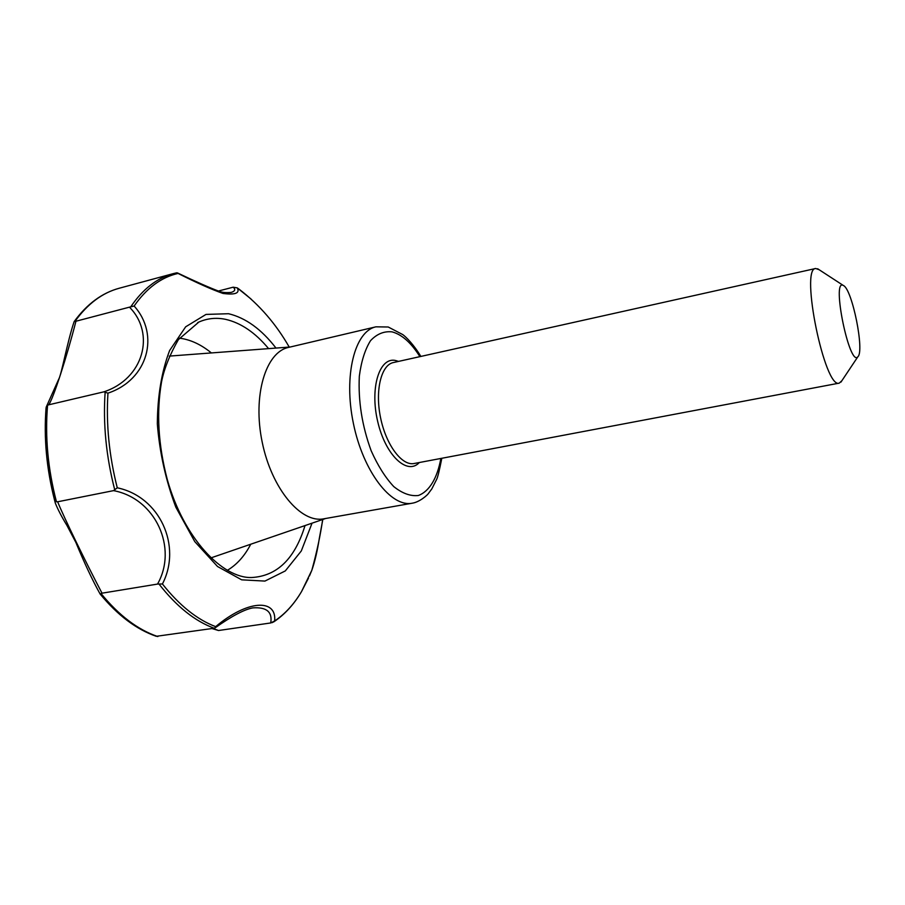 <?xml version="1.0" encoding="UTF-8"?>
<svg xmlns="http://www.w3.org/2000/svg" width="905" height="905" viewBox="0 0 905 905"><rect width="100%" height="100%" fill="white"/><g stroke="black" fill="none" stroke-linecap="round" stroke-linejoin="round"><path stroke-width="1.36" d="M117.265 487.806C159.766 496.619 182.165 545.986 162.425 583.974L157.527 584.076C177.991 548.091 155.615 498.474 113.544 490.634L117.265 487.806C109.109 455.566 106.009 424.015 107.955 393.155C148.182 379.727 159.97 334.692 134.132 306.026C146.621 288.095 161.26 277.235 178.059 273.434C196.86 282.892 211.838 289.555 222.992 293.446C235.345 295.041 240.097 293.186 237.246 287.88L251.013 298.989M215.673 626.645C247.291 599.936 276.941 598.397 274.634 620.977L270.719 622.957C272.552 611.972 266.613 606.95 252.902 607.877C244.407 609.359 231.657 616.124 214.666 628.161L215.673 626.645C197.086 619.608 179.337 605.377 162.425 583.974M309.453 575.942L311.829 570.286C316.818 552.061 320.438 535.138 322.666 519.527M289.261 347.068L287.496 344.16M74.187 321.558C86.959 304.035 101.971 292.926 119.222 288.243C102.367 292.768 87.615 303.809 74.968 321.365L75.952 321.23C66.676 357.339 53.09 399.229 48.689 404.818L47.558 405.304C44.922 436.798 47.886 468.948 56.461 501.766L57.649 501.789C64.029 517.637 85.907 562.559 102.016 593.182L157.527 584.076M57.649 501.789L113.544 490.634M107.955 393.155L103.86 391.842C143.567 378.833 155.728 333.741 129.472 307.157L134.132 306.026M48.689 404.818L103.86 391.842M56.461 501.766L54.605 500.341L55.341 503.169C57.818 509.379 61.676 516.8 66.925 525.409L75.884 542.468C84.289 562.865 92.367 580.06 100.138 594.065L100.15 594.053C117.707 615.343 136.417 629.428 156.271 636.306L214.666 628.161M102.016 593.182L100.138 594.065M75.952 321.23L129.472 307.157M213.275 628.568L218.546 630.514L270.719 622.957M176.679 272.812L173.319 273.615L176.679 272.812L178.059 273.434M218.241 291.071L233.173 287.19L237.246 287.88M177.38 272.88C196.068 281.794 210.118 287.982 219.519 291.444C222.562 292.553 226.488 292.869 231.295 292.394C235.119 291.139 235.741 289.408 233.173 287.19M412.228 503.203L323.798 518.814C300.969 523.531 271.636 488.734 262.201 442.172C252.472 395.666 265.674 352.102 288.514 347.418L375.926 326.829C354.794 331.083 343.368 375.462 353.38 423.393C363.12 471.392 391.141 507.648 412.228 503.203C419.931 502.071 427.997 494.469 428.269 493.666L431.809 488.926L436.595 479.48C437.669 477.535 439.411 470.464 441.821 458.269M843.562 285.584C852.306 289.713 864.694 351.344 857.861 356.751C849.557 367.532 831.288 278.751 843.166 285.369L843.562 285.584M841.922 380.654L839.286 383.12C824.851 389.648 799.85 268.185 815.688 268.491L819.082 269.701M47.558 405.304L46.076 407.748C43.712 437.997 46.551 468.869 54.605 500.341M218.546 630.514L212.426 628.681M74.968 321.365L74.108 321.705C67.242 341.977 61.563 374.591 58.61 379.433L46.189 407.137M308.469 578.125L301.535 591.576C294.091 604.144 285.12 613.952 274.634 620.977L272.1 622.685M312.01 523.248L301.308 550.941L285.301 570.919L264.939 581.078L241.692 579.833L217.528 566.507L194.767 541.62L175.83 507.185C165.796 480.431 159.631 452.67 157.323 423.891C157.538 395.96 161.644 371.502 169.631 350.507L185.672 326.807L206.001 314.42L228.535 313.718C245.662 317.825 261.466 329.25 275.935 348.006M105.161 391.82C102.932 423.823 106.145 456.573 114.799 490.069M839.286 383.12L414.139 463.507C401.99 466.132 386.107 445.09 380.575 417.793C374.885 390.541 381.163 364.941 393.358 362.554L815.688 268.491M419.343 462.523C407.239 475.725 385.406 455.283 377.69 421.47C369.659 387.747 379.546 356.581 395.689 360.529L398.528 361.4M159.009 584.064C176.577 606.531 195.028 621.283 214.383 628.308M119.222 288.243L173.319 273.615C157.074 277.982 142.922 288.989 130.863 306.648M440.848 458.45C437.364 477.987 429.4 491.449 418.336 495.499C410.508 496.393 402.306 493.417 393.754 486.585C385.326 477.569 377.792 465.611 371.141 450.701C362.045 425.78 358.109 400.938 359.33 376.186C361.265 361.412 364.987 349.579 370.507 340.699C376.831 333.956 384.014 331.015 392.046 331.864C401.911 334.499 411.198 342.769 419.897 356.649M325.664 518.486L210.808 557.944M169.258 356.106L290.369 346.988M179.45 338.176L182.471 338.628C192.279 340.495 201.781 345.156 210.978 352.611M250.515 544.674C244.407 556.27 236.657 564.844 227.246 570.388M197.686 322.587L198.862 322.044C207.426 318.3 216.34 317.406 225.628 319.352C240.934 322.87 255.233 332.599 268.514 348.527M304.985 525.692C294.792 558.905 276.953 576.18 251.454 577.537C222.313 578.261 183.726 538.226 167.278 479.492C158.217 444.977 156.305 412.476 161.531 381.955C164.043 369.036 169.654 354.93 178.364 339.647L198.862 322.044M101.032 593.533C118.94 615.468 137.877 629.812 157.832 636.577M273.514 622.04C284.555 614.699 293.887 604.551 301.535 591.576L311.829 570.286C314.895 561.485 317.361 550.975 319.25 538.758L322.814 519.481M289.215 347.068C276.036 324.013 259.407 304.781 239.327 289.374L237.189 287.847M54.628 500.499L46.766 457.206M420.859 356.434C413.823 344.658 406.062 336.965 402.782 334.601L388.222 326.999L375.926 326.829M250.165 577.503L251.454 577.537M843.166 285.369L817.634 268.751M857.861 356.751L840.96 382.102"/></g></svg>
